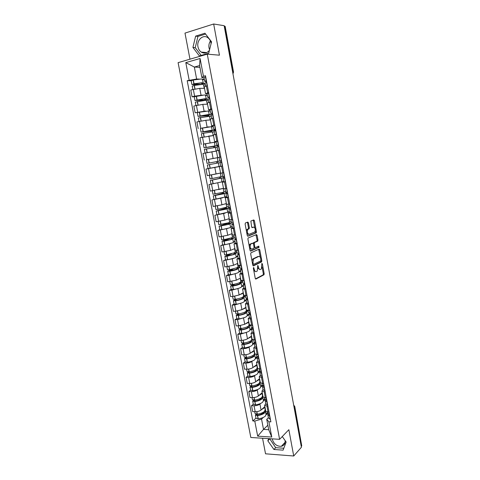 <?xml version="1.0" encoding="UTF-8"?>
<svg xmlns="http://www.w3.org/2000/svg" width="480" height="480" viewBox="0 0 480 480"><rect width="100%" height="100%" fill="white"/><g stroke="black" fill="none" stroke-linecap="round" stroke-linejoin="round"><path stroke-width="0.72" d="M253.572 267.504L253.374 268.326L255.246 278.376L255.882 279.078L263.988 274.782L264.18 273.69L262.368 263.88L261.882 263.424L261.39 268.938L260.46 269.472C259.566 269.73 258.906 268.974 258.48 267.204L257.742 265.464L257.238 271.044L256.284 271.59C255.366 271.86 254.688 271.098 254.256 269.304L253.572 267.504M285.15 440.61C285.306 443.724 284.034 445.626 281.328 446.31C276.828 446.424 273.81 444.06 272.28 439.218L272.22 438.852M209.568 49.752L209.034 47.952C208.608 45.396 209.064 43.08 210.396 40.998M209.424 50.31C206.982 53.256 204.234 53.85 201.192 52.08C199.524 50.892 198.456 49.14 197.982 46.836C196.446 40.188 203.136 33.954 207.9 37.758C209.496 38.958 210.522 40.68 210.972 42.93L211.086 43.674M248.448 222.876L247.8 222.09L245.418 222.948L245.124 224.088L247.242 235.458L247.89 236.232L256.284 232.842L256.452 231.804L254.406 220.704L253.782 219.93L250.866 221.022L251.592 226.86L252.228 227.634L253.614 227.106C255.306 227.832 255.714 229.446 254.844 231.948L249.084 234.318C247.344 233.616 246.918 231.984 247.812 229.416L249.174 228.756L249.348 227.706L248.448 222.876L247.596 222.984L247.26 222.282M207.276 54.15L219.444 55.188L213.666 24L224.142 25.692L301.404 447.264L293.724 456L288.852 429.702L279.594 439.326L207.276 54.15L178.098 62.646L250.818 437.484L279.594 439.326M250.98 252.78L250.692 253.938L252.786 265.17L253.422 265.896L261.618 261.876L261.804 260.796L259.782 249.84L259.164 249.108L250.98 252.78M250.02 250.362L247.914 239.058L248.088 237.99L256.482 234.564L257.1 235.32L257.976 240.042L257.7 241.17L254.298 242.64L254.712 246.864L255.342 247.608L258.756 246.108L259.068 247.368L250.668 251.106L250.02 250.362M262.554 438.234L265.536 453.81L293.724 456M213.666 24L184.986 33.102L189.978 59.184M224.22 26.1L225.168 26.37L233.532 72.072M294.756 406.476L301.74 445.884L294.588 406.83L293.742 405.468M301.248 446.442L301.74 445.884M265.74 411.18L269.076 412.296M260.712 403.404L259.926 404.094C258.456 405.186 256.494 405.744 254.052 405.774L255.198 411.726C257.634 411.708 259.59 411.144 261.06 410.04L264.87 406.596M255.198 411.726L252.678 411.624L251.532 405.684L253.29 404.16M267.936 406.266L264.624 405.3L265.734 403.704M254.052 405.774L251.532 405.684M265.05 399.57L263.466 400.968M263.052 397.002L266.376 398.022M250.59 390.12L248.814 391.578L249.966 397.56L252.486 397.632C254.934 397.584 256.896 397.032 258.378 395.97L262.23 392.664M265.23 391.956L261.93 391.08L263.052 389.556M258.036 389.322L257.238 389.988C255.75 391.032 253.782 391.584 251.34 391.638L248.814 391.578M262.536 385.548L260.814 386.994M260.346 382.734L263.664 383.664M247.878 375.99L246.084 377.388L247.242 383.406L249.768 383.442C252.21 383.376 254.184 382.83 255.678 381.81L259.572 378.648M262.512 377.556L259.218 376.764L260.358 375.318M255.348 375.144L254.532 375.792C253.032 376.794 251.058 377.334 248.61 377.412L246.084 377.388M259.848 371.58L258.144 372.93M257.628 368.376L260.934 369.21M245.148 361.776L243.336 363.108L244.5 369.162L247.026 369.168C249.474 369.078 251.454 368.538 252.966 367.56L256.896 364.548M259.77 363.066L256.482 362.364L257.646 360.996M252.642 360.888L251.808 361.506C250.296 362.466 248.31 363 245.862 363.102L243.336 363.108M257.028 357.606L255.456 358.782M254.886 353.928L258.186 354.666M242.4 347.472L240.57 348.738L241.74 354.828L244.266 354.804C246.72 354.684 248.712 354.162 250.23 353.226L254.208 350.358M257.016 348.486L253.734 347.874L254.916 346.578M249.924 346.536L249.072 347.136C247.542 348.048 245.55 348.57 243.096 348.702L240.57 348.738M254.322 343.446L252.756 344.544M252.126 339.39L255.42 340.026M239.634 333.084L237.786 334.284L238.968 340.41L241.494 340.35C243.948 340.206 245.946 339.69 247.482 338.802L251.502 336.084M254.244 333.81L250.974 333.288L252.174 332.076M247.194 332.094L240.312 334.212L237.786 334.284M251.622 329.178L250.038 330.222M249.354 324.762L252.636 325.302M236.856 318.6L234.984 319.734L236.172 325.902L238.704 325.806L244.716 324.288L248.778 321.72M251.454 319.038L248.19 318.612L249.408 317.478M244.446 317.562L237.516 319.626L234.984 319.734M248.904 314.826L247.296 315.81M246.564 310.038L249.834 310.476M234.054 304.032L232.164 305.094L233.364 311.298L235.89 311.172L241.932 309.684L246.036 307.266M248.646 304.176L245.388 303.846L246.63 302.79M241.686 302.94L234.696 304.95L232.164 305.094M246.168 300.378L244.542 301.308M243.75 295.224L247.014 295.56M231.24 289.368L229.332 290.358L230.532 296.604L233.064 296.442L239.13 294.984L243.276 292.722M245.82 289.218L242.568 288.984L243.828 288.006M238.914 288.222L231.864 290.184L229.332 290.358M243.42 285.846L241.77 286.716M240.924 280.314L244.182 280.548M228.408 274.608L226.476 275.532L227.688 281.82L236.31 280.194L240.504 278.088M242.976 274.164L239.736 274.026L241.014 273.132M236.136 273.414L229.008 275.322L226.476 275.532M240.648 271.224L238.974 272.034M238.08 265.308L241.326 265.434M225.552 259.764L223.602 260.616L224.82 266.94L233.472 265.308L237.708 263.358M240.114 259.014L236.88 258.972L238.176 258.162M233.352 258.504L223.602 260.616M237.864 256.506L236.166 257.262M235.218 250.206L238.452 250.23M222.684 244.818L220.716 245.598L221.94 251.964L230.622 250.332L234.9 248.538M237.228 243.768L234.006 243.822L235.326 243.096M230.568 243.498L220.716 245.598M235.062 241.698L233.328 242.394M232.332 235.002L235.56 234.924M219.798 229.782L217.806 230.49L219.036 236.892L227.748 235.26L232.074 233.628M234.33 228.42L231.114 228.576L232.458 227.934L234.27 228.108M227.808 228.39L217.806 230.49M232.242 226.8L230.466 227.436M231.414 212.97L228.204 213.228L229.44 219.732L232.65 219.516M227.052 208.716L227.718 212.214L214.878 215.28L216.12 221.724L224.856 220.086L229.23 218.622M228.204 213.228L229.566 212.676L231.366 212.724M225.108 213.168L214.878 215.28M229.404 211.806L227.556 212.394M226.512 204.312L229.722 204.012M224.178 193.548L224.844 197.082L211.932 199.974L213.18 206.46L221.946 204.816L226.362 203.52M228.474 197.424L225.276 197.784L226.656 197.292M222.606 197.802L211.932 199.974M226.548 196.716L224.538 197.268M225.516 181.77L222.33 182.238L223.578 188.826L226.77 188.406M211.152 184.056L208.968 184.572L210.222 191.1L223.482 188.322M222.33 182.238L223.788 181.848M223.668 181.53L208.968 184.572M222.54 166.02L219.36 166.59L220.62 173.226L223.8 172.692M212.55 167.784L205.98 169.068L207.246 175.638L220.584 173.028L209.388 175.254M219.36 166.59L205.98 169.068M219.936 157.134L220.812 156.882M207.972 159.432L219.102 157.386M219.516 150.168L216.378 150.846M216.42 151.092L202.974 153.462L204.252 160.074M216.138 141.564L214.644 141.708L217.806 140.964M203.436 144.12L216.18 141.948M216.528 134.196L213.366 134.988L214.644 141.708M213.474 135.558L199.95 137.754L201.234 144.414M214.818 125.148L211.626 125.796L214.782 124.944M200.334 128.442L208.998 126.81M211.176 126.606L213.234 126.414M213.492 118.128L210.348 119.052M210.51 119.922L205.83 120.282L196.908 121.944L198.198 128.646M211.782 109.08L210.096 109.836L208.59 109.776L211.734 108.81M209.208 114.642L208.518 111.006L195.144 112.776L205.632 111.03M208.308 110.886L210.276 110.778M210.438 101.958L207.3 102.996M207.528 104.19L202.8 104.364L193.848 106.032L195.144 112.776M208.728 92.91L207.06 93.792L205.53 93.648L208.662 92.574M194.25 96.768L192.072 96.804L194.616 96.156L202.422 95.112M205.356 95.07L207.294 95.04M207.36 85.674L204.234 86.832M204.522 88.35L199.746 88.344L190.764 90.018L192.072 96.804M263.37 417.402L261.546 419.1L263.514 429.408L268.692 429.702L266.724 419.346L268.392 417.768M267.6 413.466L266.1 414.858M267.84 425.232L263.514 429.408L257.676 436.158L254.778 421.074L261.546 419.1M266.724 419.346L268.878 421.77L271.77 437.04L257.676 436.158M204.006 77.658L201.876 77.598L199.596 65.574L194.346 67.056L196.632 79.02L187.2 80.694L252.834 420.978L254.778 421.074M189.168 80.16L185.796 62.616L200.082 58.488L203.454 76.284L201.876 77.598M268.878 421.77L270.882 421.872L205.482 75.732L203.454 76.284M268.62 438.624L267.828 440.814L273.936 449.478L283.098 450.15L286.152 442.026L282.27 436.548M195.636 36.12L192.924 47.43L199.392 55.932L208.698 53.22L211.548 41.82L204.954 33.222L195.636 36.12L197.952 36.414L195.24 47.658L201.144 55.422M199.932 67.35L194.346 67.056L185.796 62.616M196.632 79.02L199.26 79.08M202.362 79.158L204.3 79.2M255.966 418.116L252.834 420.978M191.178 80.772L187.2 80.694M271.77 437.04L268.692 429.702M199.596 65.574L200.082 58.488M269.706 438.696L275.664 447.66L283.812 448.248M269.58 439.044L267.828 440.814M275.664 447.66L273.936 449.478M205.584 34.044L197.952 36.414M195.24 47.658L192.924 47.43M253.806 270.648L255.678 271.644M257.946 268.362L259.878 269.52M255.456 278.916L263.148 274.854L263.334 273.762L262.08 266.958M260.316 257.388L258.684 249.324M253.02 265.746L260.688 262.02L260.934 260.742M253.236 263.814L253.68 264.324L260.808 260.874L260.748 258.732C260.334 256.968 259.674 256.2 258.774 256.422L253.578 258.936L252.978 262.44L253.236 263.814L252.54 263.874M252.636 264.384L253.554 264.33M258.444 256.452L258.774 256.422M252.024 261.096L252.72 259.02L257.928 256.506M253.242 243.384L253.554 242.658L256.956 241.188L257.13 240.138L255.972 234.768M254.106 247.548L255.192 247.626M250.29 250.986L258.15 247.506L258.21 246.348M250.92 244.044L250.632 244.254C249.714 246.846 250.128 248.472 251.868 249.138L253.89 248.214L254.07 247.146L253.482 243.978L252.852 243.228L249.774 244.344L249.21 246.018M249.636 248.304L251.01 249.222M252.138 243.306L252.852 243.228M250.062 244.14L251.994 243.318M246.42 231.042L246.954 229.524L248.322 228.864L248.49 227.814L247.596 222.984M246.882 233.526L248.232 234.414M253.068 227.172L253.614 227.106M251.904 227.538L252.762 227.208M254.874 227.922L253.236 220.122M247.548 236.124L255.33 233.022L255.354 230.538M264.612 406.83L263.796 408.204L261.618 409.536M264.63 406.812L265.188 409.758L264.414 411.468C262.824 412.794 260.454 413.688 257.316 414.138L255.102 413.622M264.282 411.582L263.61 412.848C262.29 413.958 260.334 414.696 257.736 415.068L256.602 414.852L257.184 414.156L256.704 411.66M256.05 414.168L255.39 415.11L257.592 415.572C260.73 415.122 263.094 414.228 264.69 412.896L265.584 410.334M265.494 411.354L266.07 414.42L265.308 416.154C263.718 417.498 261.354 418.398 258.222 418.842L256.008 418.308M267.924 413.934L267.834 414.798L269.802 416.166M270.432 419.472L268.422 417.9M269.532 414.714L267.522 413.172M269.628 415.248L269.064 414.576M264.048 411.774L264.132 412.218M267.39 412.458L265.956 413.784M263.658 412.05L261.348 414.162M261.966 392.892L261.138 394.2L258.936 395.49M261.984 392.874L262.554 395.856L261.762 397.488C260.154 398.76 257.772 399.63 254.628 400.092L252.414 399.624M261.642 397.668L260.958 398.892C259.626 399.954 257.658 400.674 255.054 401.052L253.914 400.86L254.628 400.092L254.136 397.53M253.458 400.14L252.702 401.118L254.904 401.538C258.048 401.076 260.424 400.206 262.032 398.922L262.956 396.486M262.854 397.452L263.442 400.548L262.656 402.198C261.054 403.494 258.678 404.37 255.534 404.826L253.32 404.34M265.284 399.828L265.164 400.692L267.126 401.976M267.75 405.3L265.758 403.83M266.85 400.512L264.858 399.072M266.958 401.1L266.37 400.386M261.384 397.782L261.48 398.286M264.78 398.67L263.328 399.948M261.426 397.992L259.164 399.96M259.308 378.864L258.462 380.112L256.236 381.36M259.326 378.846L259.902 381.87L259.092 383.418C257.466 384.642 255.072 385.488 251.916 385.956L249.714 385.542M258.954 383.526L258.288 384.846C256.938 385.866 254.964 386.568 252.354 386.952L251.22 386.784L252.072 385.938M250.872 386.028L250.002 387.042L252.198 387.414C255.354 386.946 257.742 386.094 259.362 384.864L260.31 382.548M260.202 383.466L260.796 386.586L259.992 388.164C258.372 389.406 255.984 390.258 252.834 390.726L250.626 390.288M262.638 385.632L262.476 386.508L264.426 387.696M265.056 391.044L263.076 389.67M264.15 386.226L262.17 384.882M264.27 386.874L263.676 386.112M258.708 383.7L258.816 384.27M262.152 384.798L260.688 386.022M258.804 384.192L257.124 385.578M256.632 364.752L255.768 365.94L253.518 367.14M256.65 364.74L257.232 367.8L256.404 369.264C254.76 370.434 252.36 371.262 249.192 371.736L246.99 371.37M256.248 369.384L255.6 370.716C254.238 371.688 252.252 372.372 249.636 372.768L248.502 372.618L249.528 371.688M248.292 371.814L247.278 372.876L249.474 373.2C252.636 372.726 255.036 371.898 256.68 370.722L257.664 368.526M257.532 369.396L258.132 372.546L257.31 374.04C255.672 375.228 253.272 376.056 250.11 376.536L247.908 376.146M259.986 371.346L259.776 372.228L261.708 373.326M262.344 376.692L260.376 375.42M261.432 371.844L259.464 370.608M261.564 372.552L260.982 371.748M256.02 369.534L256.14 370.17M259.524 370.836L258.03 372.018M245.922 354.666L246.45 357.426C249.624 356.94 252.042 356.142 253.698 355.026L254.544 353.646L253.956 350.538L253.062 351.678L250.776 352.836M253.506 355.158L252.894 356.496C251.526 357.426 249.522 358.092 246.9 358.494L245.766 358.368L246.996 357.348M245.724 357.504L244.542 358.626L246.732 358.902C249.906 358.416 252.318 357.612 253.974 356.49L254.82 355.098L254.568 354.732L255.144 354.306M254.844 355.236L255.45 358.416L254.61 359.826C252.96 360.96 250.548 361.77 247.374 362.256L245.172 361.92M246.45 357.426L244.254 357.114M257.334 356.97L257.052 357.864L258.978 358.866M259.62 362.256L257.664 361.086M258.696 357.378L256.746 356.244M258.84 358.146L258.282 357.3M253.308 355.284L253.44 355.98M256.98 356.712L255.354 357.924M251.232 336.264L250.338 337.326L248.022 338.436M251.244 336.252L251.844 339.396L250.974 340.692C249.3 341.754 246.876 342.534 243.696 343.032L241.494 342.768M250.728 340.854L250.176 342.192C248.79 343.074 246.78 343.722 244.152 344.13L243.018 344.028L244.494 342.906M243.18 343.092L241.788 344.286L243.978 344.514C247.158 344.016 249.582 343.236 251.256 342.168L252.12 340.866L251.868 340.524L252.774 339.9M252.144 340.992L252.756 344.202L251.892 345.528C250.224 346.608 247.8 347.394 244.626 347.886L242.424 347.604M254.676 342.498L254.316 343.404L256.23 344.316M256.872 347.724L254.934 346.662M255.948 342.816L254.01 341.784M256.104 343.644L255.594 342.762M250.584 340.938L250.728 341.7M254.538 342.432L252.666 343.74M252.204 339.582L251.796 339.864M248.502 321.888L247.596 322.89L245.244 323.952M248.52 321.882L249.126 325.068L248.238 326.274C246.546 327.282 244.11 328.038 240.918 328.542L238.722 328.332M247.902 326.478L248.178 326.784L247.44 327.798C246.036 328.632 244.02 329.262 241.38 329.676L240.252 329.604L242.022 328.362M240.666 328.578L239.016 329.856L241.206 330.03C244.392 329.526 246.828 328.77 248.52 327.756L249.402 326.538L249.156 326.226L250.572 325.314M249.426 326.658L250.038 329.898L249.162 331.14C247.476 332.16 245.04 332.928 241.854 333.426L239.658 333.198M252.03 327.93L251.562 328.86L253.464 329.67M254.112 333.102L252.186 332.148M253.176 328.164L251.256 327.24M253.344 329.052L252.804 328.608L252.918 328.128M247.842 326.508L247.998 327.33M251.64 328.368L249.96 329.472M249.798 325.164L248.88 325.758M245.76 307.428L244.836 308.358L242.448 309.378M245.778 307.416L246.39 310.644L245.478 311.766C243.774 312.714 241.32 313.446 238.122 313.962L235.932 313.806M247.656 310.512L245.094 312.054L245.442 312.366L244.686 313.314C243.27 314.1 241.242 314.712 238.596 315.132L237.468 315.084L239.61 313.71M238.218 313.95L236.226 315.336L238.41 315.462C241.608 314.952 244.062 314.214 245.766 313.26L246.672 312.126L246.432 311.844L248.148 310.812M246.69 312.234L247.308 315.504L246.408 316.662C244.71 317.628 242.262 318.366 239.064 318.882L236.874 318.702M249.396 313.266L248.79 314.22L250.68 314.934M251.328 318.39L249.42 317.538M250.392 313.416L248.484 312.606M250.572 314.37L250.038 313.968L249.696 310.482M245.094 312.054L245.25 312.876M248.778 314.172L247.236 315.114M245.388 303.846L246.318 310.266M243.006 292.872L242.058 293.742L239.634 294.714M243.018 292.866L243.636 296.13L242.706 297.168C240.984 298.062 238.518 298.77 235.314 299.292L233.124 299.19M245.328 295.926L242.346 297.588L242.682 297.864L241.914 298.734C240.486 299.478 238.446 300.066 235.794 300.498L234.822 300.3L237.282 298.938M235.836 299.208L233.424 300.726L235.602 300.804C238.806 300.276 241.272 299.568 242.994 298.668L243.918 297.624L243.684 297.372L245.418 296.406M243.936 297.72L244.566 301.026L243.642 302.094C241.926 303.006 239.466 303.72 236.262 304.242L234.072 304.116M246.804 298.494L246 299.49L247.878 300.102M248.532 303.582L246.636 302.838M247.59 298.578L245.694 297.876M247.782 299.592L247.254 299.238L247.596 298.632M242.346 297.588L242.49 298.332M246.06 299.784L244.494 300.672M244.074 295.506L243.57 295.788M231.888 281.418L232.488 284.532C235.698 283.998 238.176 283.314 239.916 282.48L240.864 281.532L240.24 278.22L236.79 279.954M242.592 281.478L239.58 283.026L239.91 283.272L239.124 284.07L232.836 285.798L232.008 285.612L235.086 284.034M233.562 284.346L230.598 286.02L232.776 286.05C235.992 285.516 238.464 284.826 240.204 283.986L241.152 283.032L240.924 282.81L242.676 281.904M241.164 283.116L241.8 286.452L240.858 287.43C239.124 288.288 236.652 288.978 233.442 289.512L231.252 289.44M232.488 284.532L230.304 284.478M244.29 283.62L243.198 284.664L245.058 285.18M245.718 288.684L243.834 288.048M244.764 283.644L242.892 283.05M244.968 284.724L244.452 284.418L244.806 283.866M239.58 283.026L239.706 283.692M243.318 285.306L241.74 286.134M241.92 280.656L240.81 281.226M237.432 263.49L233.922 265.104M237.444 263.484L238.08 266.838L237.108 267.696L229.638 269.676L227.46 269.676M239.838 266.94L236.796 268.38L237.12 268.59L236.316 269.31L229.008 270.978L233.124 268.974M231.48 269.34L227.754 271.224L229.932 271.2C233.154 270.66 235.644 269.994 237.396 269.214L238.14 268.158L239.91 267.318M238.38 268.422L239.016 271.794L238.056 272.682C236.304 273.474 233.82 274.146 230.598 274.686L228.42 274.668M241.188 265.446L241.926 268.614L240.372 269.748L242.22 270.162M242.886 273.684L241.02 273.162M242.142 269.76L241.632 269.496L241.998 269.004M236.796 268.38L236.91 268.968M240.558 270.738L238.962 271.512M239.628 265.818L238.026 266.568M241.788 268.614L240.066 268.134M253.704 258.726L253.176 258.972M234.624 248.658L231.018 250.164M234.63 248.652L235.272 252.048L234.282 252.816L226.776 254.724L224.604 254.802L224.016 251.742M237.072 252.318L233.994 253.638L234.318 253.812L233.49 254.46L227.28 256.038L226.32 255.96L231.618 253.692M229.728 254.154L224.898 256.338L227.07 256.26L234.576 254.346L235.344 253.41L237.132 252.642M235.572 253.638L236.22 257.034L235.236 257.832L227.742 259.764L225.564 259.806M239.112 253.71L237.528 254.73L239.364 255.042M240.03 258.588L238.182 258.18M239.07 253.488L237.222 253.122M239.298 254.7L238.794 254.484L239.172 254.046M233.994 253.638L234.09 254.142M237.786 256.08L236.172 256.794M236.844 251.13L235.23 251.82M223.254 236.34L223.89 239.676L231.444 237.846L232.452 237.174L231.798 233.73L228.078 235.134M234.282 237.6L231.18 238.806L231.492 238.944L230.652 239.514L223.278 241.11L232.05 237.576M228.684 238.68L222.372 241.116L224.052 241.248L231.732 239.388L232.53 238.572L234.336 237.87M232.752 238.758L233.4 242.19L232.398 242.898L224.862 244.752L222.696 244.866L222.018 241.356M223.89 239.676L221.718 239.796M236.274 238.71L234.666 239.622L236.49 239.832M237.162 243.402L235.326 243.108M236.19 238.266L234.366 238.008M236.43 239.538L235.938 239.376L236.328 238.998M231.18 238.806L231.258 239.232M234.99 241.332L233.364 241.986M234.048 236.352L232.416 236.982M228.954 218.712L225.078 220.014M228.954 218.724L229.608 222.198L228.582 222.78L218.82 224.706M231.48 222.786L228.342 223.878L227.79 224.472L220.386 226.032L229.266 222.918L229.194 222.54M228.18 222.912L219.12 226.272L228.876 224.328L231.696 222.948M229.914 223.782L230.568 227.25L229.542 227.862L221.97 229.638L219.804 229.812L219.12 226.272M233.424 223.62L231.792 224.418L233.592 224.52M233.298 222.942L231.486 222.804M233.55 224.286L233.064 224.172L233.466 223.848M228.342 223.878L228.408 224.22M232.182 226.494L230.538 227.082M231.234 221.478L229.584 222.048M228.204 223.056L229.266 222.918M217.404 205.806L218.07 209.292L226.752 207.132L226.086 203.622L221.976 204.81M229.392 207.6L224.91 209.334L217.476 210.858L226.452 208.086L226.326 207.408M225.294 207.738L225.39 208.242L216.21 211.098L225.996 209.178L230.382 207.528M218.07 209.292L215.904 209.526M230.556 208.428L228.894 209.112L230.682 209.106M230.382 207.522L228.588 207.504M230.652 208.932L230.172 208.866L230.586 208.602M216.894 214.656L216.21 211.098M229.356 211.56L227.694 212.082M228.402 206.508L226.734 207.018M225.39 208.242L226.452 208.086M229.404 207.66L230.256 207.534L229.584 204.03M220.248 189.138L221.592 188.802M223.182 188.4L218.508 189.576M223.206 188.424L223.878 191.97L222.804 192.36L212.976 194.256L212.304 190.758M226.464 192.114L226.572 192.69L222.012 194.1L214.548 195.582L223.62 193.158L223.434 192.18M222.39 192.462L222.558 193.326L213.276 195.828L223.098 193.926L226.572 192.69M227.664 193.146L225.978 193.704L227.754 193.596M228.438 197.232L226.662 197.322L225.978 193.704M227.448 192L225.672 192.102M227.73 193.476L227.256 193.464L227.688 193.26M213.966 199.41L213.276 195.828M226.512 196.53L224.832 196.992M225.546 191.448L223.86 191.892M222.558 193.326L223.62 193.158M213.774 174.444L219.012 173.358M220.302 173.13L220.98 176.706L212.034 178.548L210.018 178.872L209.328 175.266M223.518 176.526L223.722 177.63L211.602 180.216L220.77 178.14L220.524 176.856M219.474 177.09L219.708 178.326L210.324 180.456L223.722 177.63M221.28 178.29L221.958 181.854L213.174 183.726L211.014 184.062L210.324 180.456M224.76 177.762L223.038 178.206L224.802 177.984M225.492 181.644L223.728 181.842L223.038 178.206M224.496 176.376L222.738 176.61L222.054 173.004M223.806 172.704L222.96 172.842M224.79 177.924L224.328 177.96L224.772 177.816M223.644 181.404L221.946 181.806M222.678 176.292L220.974 176.67M219.708 178.326L220.77 178.14M217.896 163.014L217.608 161.472L208.326 163.152L220.56 160.908L220.854 162.45M221.538 160.722L217.884 161.388L217.386 157.74L206.346 159.756L207.048 163.392L216.54 161.67L216.834 163.212M218.07 161.352L207.048 163.392M220.764 166.188L208.05 168.612L207.354 164.988L221.832 162.27M220.782 166.26L220.086 162.6M221.526 160.65L219.78 160.992L221.526 160.656M220.83 156.954L219.09 157.326L219.78 160.992M219.114 157.458L217.386 157.758M217.608 161.472L216.54 161.67M221.538 160.728L220.56 160.908M214.956 147.498L214.716 146.25L205.344 147.576L217.674 145.65L217.866 146.67M217.674 145.65L214.956 145.968L214.446 142.26L203.352 144.156L204.054 147.816L213.654 146.466L213.876 147.654M215.136 145.896L204.054 147.816M211.428 151.872L214.848 151.338M205.056 153.048L204.36 149.418L206.37 148.98L215.436 147.486L216.126 151.098L205.632 152.934M217.116 146.904L218.844 146.448M218.538 144.822L216.804 145.278L218.586 145.086M217.836 141.102L216.108 141.6M215.448 147.528L217.182 147.27M216.204 142.086L214.458 142.32M218.574 145.02L218.106 145.038L218.55 144.888M214.716 146.25L213.654 146.466M211.992 131.886L211.812 130.932L202.332 131.898L209.934 130.572L214.77 130.29L214.866 130.788M212.184 130.314L211.494 126.684L200.334 128.448L201.042 132.132L210.744 131.166L210.9 131.994M215.748 130.062L211.02 130.332L201.042 132.132M210.366 135.918L211.38 135.798M202.038 137.31L201.354 133.746L203.496 133.224L212.49 131.94L213.18 135.564L208.488 136.14M214.122 131.106L215.838 130.53M215.526 128.886L213.81 129.456L215.622 129.39M212.508 132.024L214.26 131.832M213.276 126.618L211.512 126.78M215.598 129.264L215.112 129.216L215.55 129.018M211.812 130.932L210.744 131.166M215.748 130.074L214.77 130.29M209.01 116.172L208.884 115.518L199.308 116.112L206.94 114.828L211.728 114.834M212.424 114.612L208.026 114.576L198.012 116.346L207.822 115.77L207.906 116.226M198.324 117.984L209.52 116.292L210.21 119.928L205.908 120.276M197.298 112.644L198.012 116.346M211.116 115.206L212.808 114.498M212.496 112.848L210.798 113.532L212.634 113.592M209.544 116.418L211.32 116.298M210.324 111.048L208.548 111.144M212.598 113.406L212.106 113.292L212.532 113.046M208.884 115.518L207.822 115.77M206.004 100.35L205.938 100.008L196.26 100.23L203.928 98.982L204.936 99.156L204.684 99.378L208.104 99.294M206.22 98.874L205.524 95.22L204.306 94.986L194.244 96.75M208.14 99.048L205.014 98.712L194.958 100.464L204.894 100.362M195.276 102.114L205.326 100.344L206.532 100.542L207.228 104.196L203.064 104.352M208.086 99.204L209.76 98.364M209.442 96.702L207.762 97.506L209.634 97.692M206.568 100.71L208.362 100.662M207.36 95.376L205.56 95.406M209.586 97.44L209.076 97.266L209.49 96.96M204.612 99.006L204.684 99.378M205.938 100.008L204.876 100.272M202.206 84.39L193.404 84.288L194.16 83.91L200.892 83.034L201.924 83.298L201.678 83.556L205.134 83.604M203.208 83.004L202.512 79.338L201.27 78.996L193.296 79.998L191.172 80.736M205.074 83.304L203.064 83.274L201.984 82.746L193.878 83.796L192.324 84.576L198.9 84.648M192.846 89.472L192.204 86.118L194.334 85.416L202.296 84.39L203.526 84.696L204.222 88.35L200.124 88.344M205.032 83.094L206.688 82.122M206.376 80.454L204.708 81.372L206.61 81.69M205.65 76.632L204.006 77.646M203.568 84.906L205.38 84.924M204.372 79.608L202.554 79.566M206.55 81.372L206.022 81.132L206.436 80.772M201.588 83.094L201.678 83.556M202.986 84.432L202.38 84.39M196.392 105.408L197.694 112.17M199.458 121.362L200.748 128.076M202.5 137.208L203.778 143.886M205.518 152.952L206.796 159.588M208.524 168.6L209.79 175.188M211.506 184.14L212.766 190.686M214.47 199.584L215.718 206.088M217.416 214.926L218.658 221.388M220.344 230.172L221.574 236.592M223.248 245.316L224.478 251.694M226.14 260.37L227.358 266.706M229.008 275.322L230.22 281.622M231.864 290.184L233.064 296.442M234.696 304.95L235.89 311.172M237.516 319.626L238.704 325.806M240.312 334.212L241.494 340.35M243.096 348.702L244.266 354.804M245.862 363.102L247.026 369.168M248.61 377.412L249.768 383.442M251.34 391.638L252.486 397.632M193.314 89.352L194.616 96.156M199.746 88.344L201.036 95.136M202.8 104.364L204.084 111.108M209.448 102.198L210.744 109.05M205.83 120.282L207.108 126.984M212.502 118.356L213.792 125.166M208.848 136.092L210.114 142.752M215.538 134.412L216.816 141.168M211.842 151.806L213.102 158.418M218.556 150.36L219.828 157.074M214.812 167.412L216.066 173.988M221.55 166.2L222.816 172.872M217.77 182.922L219.018 189.45M224.526 181.938L225.78 188.568M220.71 198.33L221.946 204.816M227.484 197.574L228.732 204.156M223.626 213.636L224.856 220.086M230.424 213.108L231.66 219.648M226.524 228.852L227.748 235.26M233.346 228.54L234.576 235.038M229.404 243.966L230.622 250.332M236.244 243.876L237.468 250.332M232.266 258.984L233.472 265.308M239.124 259.11L240.342 265.524M235.116 273.912L236.31 280.194M241.992 274.248L243.198 280.62M237.942 288.738L239.13 294.984M244.836 289.29L246.03 295.62M240.75 303.474L241.932 309.684M247.662 304.23L248.85 310.524M243.54 318.12L244.716 324.288M250.47 319.08L251.652 325.338M246.312 332.676L247.482 338.802M253.26 333.834L254.436 340.05M249.072 347.136L250.23 353.226M256.032 348.498L257.202 354.672M251.808 361.506L252.966 367.56M258.792 363.072L259.95 369.204M254.532 375.792L255.678 381.81M261.528 377.55L262.686 383.646M257.238 389.988L258.378 395.97M264.252 391.938L265.398 397.998M259.926 404.094L261.06 410.04M266.958 406.236L268.092 412.254M206.37 85.932L207.672 92.826M294.084 407.334L294.75 406.434L293.676 405.108M232.626 71.976L233.268 72.006L224.88 26.208M232.944 73.71L233.538 72.09L232.962 73.836M253.566 269.364L254.256 269.304M257.592 265.974L258.24 265.92M257.802 267.264L258.48 267.204M261.732 263.934L262.368 263.88M263.334 273.762L264.18 273.69M263.07 274.908L263.916 274.842M253.35 268.062L254.016 268.008M258.936 249.924L259.782 249.84M260.958 260.88L261.804 260.796M260.688 262.02L261.534 261.942M253.032 258.792L253.89 258.708M252.288 262.5L252.978 262.44M256.26 235.416L257.1 235.32M257.13 240.138L257.976 240.042M256.854 241.26L257.7 241.17M253.554 242.658L254.406 242.568M253.434 243.78L254.124 243.702M254.034 246.936L254.712 246.864M258.15 247.506L258.996 247.416M248.49 227.814L249.348 227.706M248.202 228.942L249.06 228.84M247.278 229.296L248.13 229.194M253.56 220.818L254.406 220.704M255.612 231.906L256.452 231.804M255.33 233.022L256.176 232.92M257.46 415.59L258.084 418.86M257.592 415.572L258.222 418.842M269.574 416.1L270.198 419.412M269.664 416.13L270.288 419.436M268.938 412.29L269.388 414.678M256.734 414.564L256.824 415.038M256.842 411.642L257.316 414.138M268.848 412.29L269.298 414.654M254.004 397.548L254.49 400.11M254.766 401.55L255.402 404.844M254.904 401.538L255.534 404.826M266.892 401.916L267.522 405.246M266.982 401.94L267.612 405.27M266.238 398.022L266.706 400.482M254.052 400.584L254.136 401.034M266.154 398.016L266.616 400.458M251.28 383.352L251.784 385.974M252.06 387.426L252.696 390.744M252.198 387.414L252.834 390.726M264.192 387.642L264.828 390.99M264.282 387.666L264.918 391.014M263.526 383.658L264.006 386.196M251.352 386.52L251.436 386.946M251.418 383.334L251.916 385.956M263.442 383.658L263.916 386.172M248.544 369.066L249.06 371.754M249.342 373.218L249.978 376.548M249.474 373.2L250.11 376.536M261.48 373.278L262.116 376.644M261.57 373.296L262.206 376.668M260.796 369.21L261.288 371.82M248.64 372.372L248.718 372.768M248.676 369.048L249.192 371.736M260.712 369.21L261.198 371.802M245.79 354.69L246.318 357.45M246.6 358.92L247.242 362.274M246.732 358.902L247.374 362.256M258.744 358.824L259.386 362.214M258.834 358.842L259.476 362.232M258.048 354.666L258.552 357.354M245.91 358.134L245.982 358.506M257.958 354.666L258.468 357.336M243.018 340.224L243.558 343.05M243.84 344.532L244.488 347.904M243.978 344.514L244.626 347.886M255.996 344.28L256.644 347.688M256.086 344.292L256.734 347.706M255.282 340.032L255.804 342.798M243.168 343.812L243.234 344.154M243.15 340.2L243.696 343.032M255.198 340.032L255.714 342.78M240.228 325.662L240.78 328.56M241.068 330.054L241.716 333.45M241.206 330.03L241.854 333.426M253.23 329.64L253.878 333.072M253.32 329.652L253.968 333.09M252.498 325.302L253.038 328.146M240.402 329.4L240.462 329.712M240.36 325.644L240.918 328.542M252.414 325.308L252.948 328.134M237.42 311.016L237.99 313.986M238.278 315.486L238.932 318.9M238.41 315.462L239.064 318.882M250.446 314.91L251.1 318.366M250.536 314.922L251.19 318.378M237.558 310.998L238.122 313.962M249.612 310.488L250.158 313.398M234.594 296.274L235.176 299.316M235.464 300.822L236.124 304.26M235.602 300.804L236.262 304.242M247.644 300.09L248.304 303.564M247.734 300.096L248.394 303.576M246.876 295.566L247.446 298.572M234.732 296.256L235.314 299.292M246.792 295.572L247.356 298.56M231.75 281.442L232.35 284.55M232.638 286.068L233.304 289.53M232.776 286.05L233.442 289.512M244.824 285.168L245.49 288.672M244.914 285.174L245.574 288.672M244.044 280.554L244.626 283.638M243.954 280.566L244.536 283.632M228.894 266.508L229.5 269.694M229.794 271.224L230.46 274.704M229.932 271.2L230.598 274.686M241.992 270.156L242.652 273.678M242.076 270.162L242.742 273.684M229.026 266.49L229.638 269.676M241.098 265.458L241.698 268.614M226.014 251.484L226.638 254.748M226.932 256.284L227.604 259.788M227.07 256.26L227.742 259.764M239.136 255.048L239.802 258.594M239.22 255.048L239.892 258.594M238.314 250.242L238.926 253.494M226.152 251.466L226.776 254.724M238.23 250.254L238.842 253.494M223.116 236.364L223.752 239.7M224.052 241.248L224.724 244.776M224.19 241.224L224.862 244.752M236.262 239.838L236.934 243.408M236.346 239.838L237.024 243.402M235.422 234.942L236.052 238.272M235.338 234.948L235.962 238.272M220.2 221.148L220.854 224.556M221.148 226.116L221.832 229.662M221.286 226.092L221.97 229.638M233.364 224.532L234.048 228.126M233.454 224.526L234.132 228.12M232.512 219.534L233.154 222.954M220.338 221.124L220.992 224.532M232.422 219.546L233.07 222.96M217.266 205.836L217.932 209.316M218.232 210.888L218.916 214.458M218.37 210.864L219.054 214.434M230.454 209.13L231.138 212.742M230.544 209.124L231.228 212.736M229.494 204.042L230.154 207.546M214.308 190.422L214.992 193.98M215.298 195.558L215.982 199.152M215.436 195.534L216.12 199.128M227.526 193.626L228.21 197.262M227.61 193.614L228.3 197.25M226.632 188.43L227.31 192.018M214.452 190.392L215.13 193.956M226.548 188.442L227.226 192.03M211.338 174.918L212.034 178.548M212.34 180.132L213.03 183.75M212.478 180.108L213.174 183.726M224.574 178.02L225.27 181.68M224.664 178.008L225.354 181.668M223.668 172.728L224.358 176.4M211.482 174.894L212.172 178.518M223.578 172.746L224.274 176.412M208.356 159.36L209.058 163.008M209.364 164.61L210.06 168.252M209.502 164.58L210.204 168.222M221.61 162.312L222.306 165.996M221.694 162.294L222.39 165.978M220.692 156.984L221.388 160.68M208.5 159.336L209.196 162.984M220.602 157.002L221.304 160.692M205.356 143.7L206.064 147.372M206.37 148.98L207.072 152.646M206.508 148.956L207.21 152.622M218.616 146.502L219.318 150.204M218.706 146.478L219.408 150.186M217.698 141.132L218.4 144.852M205.5 143.67L206.202 147.348M217.608 141.156L218.31 144.87M202.338 127.938L203.046 131.634M203.358 133.254L204.054 136.89M203.496 133.224L204.192 136.866M215.61 130.584L216.306 134.25M215.7 130.56L216.39 134.226M214.68 125.178L215.388 128.922M202.476 127.908L203.184 131.604M214.596 125.202L215.304 128.946M199.296 112.074L200.01 115.794M200.322 117.42L201.012 121.026M200.46 117.396L201.156 121.002M212.586 114.564L213.27 118.182M212.67 114.54L213.354 118.164M211.644 109.122L212.358 112.89M199.44 112.044L200.148 115.764M211.56 109.146L212.274 112.914M196.236 96.102L196.956 99.846M197.268 101.49L197.952 105.06M197.412 101.46L198.096 105.03M209.538 98.436L210.21 102.012M209.622 98.406L210.3 101.988M208.59 92.958L209.31 96.75M196.38 96.072L197.094 99.816M208.506 92.982L209.22 96.774M193.158 80.028L193.878 83.796M194.196 85.446L194.874 88.986M194.334 85.416L195.012 88.956M206.466 82.2L207.132 85.734M206.55 82.17L207.222 85.71M205.518 76.68L206.238 80.502M193.296 79.998L194.022 83.766M205.428 76.716L206.154 80.532M281.328 446.31L285.12 442.266M201.192 52.08L206.742 52.578M204.228 86.796L205.53 93.648M264.624 405.3L265.764 411.294M261.93 391.08L263.07 397.104M259.218 376.764L260.364 382.83M256.482 362.364L257.64 368.466M253.734 347.874L254.904 354.018M250.974 333.288L252.144 339.468M248.19 318.612L249.366 324.834M242.568 288.984L243.762 295.284M239.736 274.026L240.936 280.368M236.88 258.972L238.086 265.35M234.006 243.822L235.224 250.242M231.114 228.576L232.338 235.038M225.276 197.784L226.518 204.33M216.372 150.84L217.638 157.518M210.342 119.028L211.626 125.796M207.294 102.966L208.59 109.776M263.148 274.854L263.988 274.782M260.772 261.954L261.618 261.876M252.72 259.02L253.578 258.936M256.956 241.188L257.802 241.092M253.446 242.736L254.298 242.64M258.222 247.458L259.068 247.368M249.774 244.344L250.632 244.254M248.322 228.864L249.174 228.756M246.954 229.524L247.812 229.416M255.438 232.944L256.284 232.842M254.736 411.708L255.114 413.676M267.834 414.798L268.452 418.086M255.39 415.11L256.014 418.368M267.336 412.182L267.558 413.352M252.03 397.614L252.426 399.678M265.164 400.692L265.788 404.004M252.702 401.118L253.332 404.4M264.642 397.932L264.888 399.246M249.306 383.436L249.72 385.59M262.476 386.508L263.106 389.832M250.002 387.042L250.632 390.342M261.924 383.598L262.2 385.044M246.564 369.168L247.002 371.418M259.776 372.228L260.406 375.576M247.278 372.876L247.92 376.2M259.194 369.168L259.494 370.758M243.81 354.81L244.26 357.156M257.052 357.864L257.694 361.23M244.542 358.626L245.184 361.968M256.446 354.648L256.776 356.382M241.032 340.362L241.506 342.81M254.316 343.404L254.958 346.794M241.788 344.286L242.436 347.646M253.68 340.038L254.034 341.916M238.242 325.824L238.734 328.368M251.562 328.86L252.21 332.268M239.016 329.856L239.664 333.24M250.896 325.338L251.28 327.36M235.434 311.196L235.938 313.842M248.79 314.22L249.444 317.652M236.226 315.336L236.88 318.738M248.094 310.536L248.508 312.714M232.608 296.472L233.13 299.22M246 299.49L246.654 302.946M233.424 300.726L234.078 304.152M245.274 295.644L245.718 297.972M229.758 281.658L230.31 284.508M243.198 284.664L243.852 288.144M230.598 286.02L231.258 289.47M242.436 280.662L242.904 283.14M226.896 266.748L227.466 269.706M240.372 269.748L241.032 273.246M227.754 271.224L228.42 274.698M239.58 265.578L240.078 268.212M237.528 254.73L238.194 258.252M224.898 256.338L225.57 259.83M236.706 250.398L237.234 253.188M221.112 236.646L221.724 239.814M234.666 239.622L235.338 243.168M233.814 235.116L234.372 238.068M218.196 221.448L218.826 224.724M231.792 224.418L232.464 227.982M230.904 219.738L231.492 222.852M215.256 206.154L215.91 209.538M228.894 209.112L229.572 212.7M227.976 204.264L228.594 207.534M225.024 188.682L225.678 192.12M218.37 162.93L219.054 166.53M217.11 146.892L217.8 150.51M216.108 141.582L216.804 145.278M214.122 131.082L214.782 134.58M213.108 125.742L213.81 129.456M211.11 115.17L211.746 118.542M198.324 117.972L198.996 121.464M210.09 109.794L210.798 113.532M194.244 96.732L194.958 100.464M208.074 99.156L208.686 102.396M195.276 102.096L195.93 105.522M207.048 93.738L207.762 97.506M191.166 80.712L191.886 84.474M205.02 83.028L205.614 86.148M203.988 77.58L204.708 81.372"/></g></svg>
